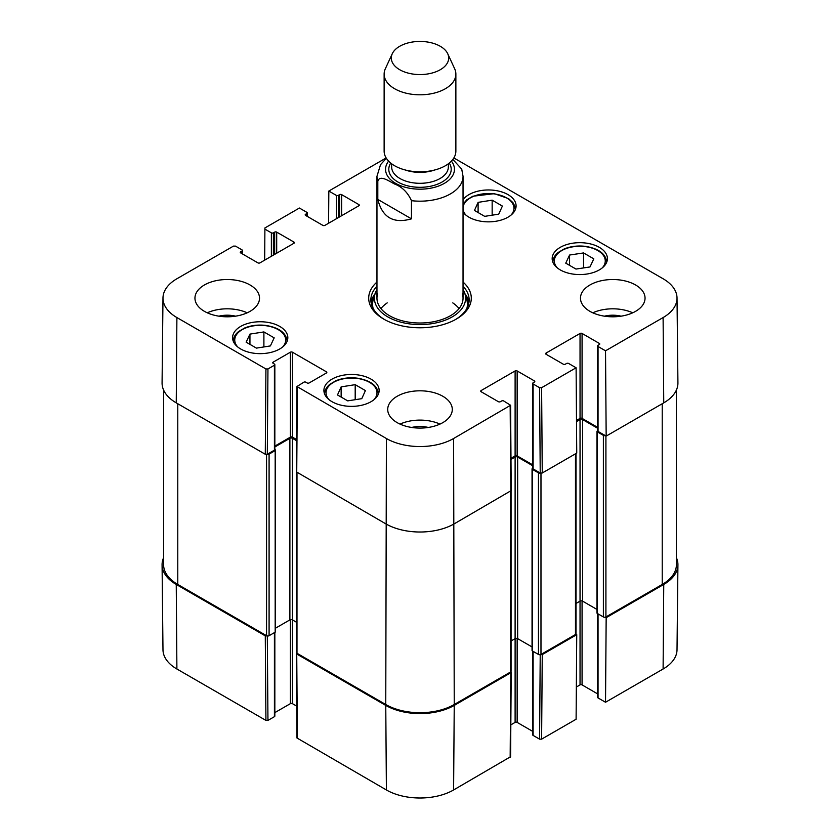 <?xml version="1.0" encoding="UTF-8"?>
<svg xmlns="http://www.w3.org/2000/svg" width="840" height="840" viewBox="0 0 840 840"><rect width="100%" height="100%" fill="white"/><g stroke="black" fill="none" stroke-linecap="round" stroke-linejoin="round"><path stroke-width="1.26" d="M676.41 390.054L676.41 564.679A48.426 27.962 180 0 1 662.225 584.451L605.913 616.959A1.796 1.04 180 0 1 603.383 616.959L597.293 613.442A1.071 0.619 180 0 1 596.977 613L596.977 431.424A1.071 0.619 180 0 1 597.293 430.983L597.629 430.784M605.304 435.603A1.796 1.04 180 0 1 603.383 435.372L597.293 431.855A1.071 0.619 180 0 1 596.977 431.424M597.629 428.243L582.582 419.559A1.796 1.04 0 0 0 580.041 419.559L576.513 421.596M596.977 609.452L582.582 601.135A1.796 1.04 0 0 0 580.041 601.135L576.009 603.477M576.009 453.516L576.009 633.791A1.796 1.04 180 0 1 575.474 634.525L540.981 654.444A1.796 1.04 180 0 1 538.45 654.444L532.361 650.926A1.071 0.619 180 0 1 532.045 650.486L532.045 468.909A1.071 0.619 180 0 1 532.361 468.468L532.697 468.269M540.383 473.088A1.796 1.04 180 0 1 538.45 472.857L532.361 469.35A1.071 0.619 180 0 1 532.045 468.909M532.697 465.738L517.65 457.044A1.796 1.04 0 0 0 515.109 457.044L510.983 459.428M532.045 646.937L517.65 638.631A1.796 1.04 0 0 0 515.109 638.631L511.077 640.962M511.077 490.949L511.077 671.286A1.796 1.04 180 0 1 510.552 672.01L454.241 704.519A48.426 27.962 180 0 1 385.76 704.519L296.982 653.268A1.796 1.04 180 0 1 296.457 652.544L296.457 472.206M296.552 440.685L292.425 438.302A1.796 1.04 0 0 0 289.884 438.302L274.838 446.995M296.457 622.22L292.425 619.889A1.796 1.04 0 0 0 289.884 619.889L275.489 628.194M274.838 449.526L275.173 449.726A1.071 0.619 180 0 1 275.173 450.597L269.084 454.115A1.796 1.04 180 0 1 267.151 454.346M275.489 450.167L275.489 631.743A1.071 0.619 180 0 1 275.173 632.184L269.084 635.702A1.796 1.04 180 0 1 266.553 635.702L177.776 584.451A48.426 27.962 180 0 1 163.59 564.679L163.59 390.054M411.464 218.841C393.54 223.976 382.326 217.508 377.811 199.416L377.811 181.251C379.712 174.416 388.973 181.167 394.632 184.034C402.129 186.91 407.736 192.454 411.464 200.686L411.464 218.841L377.811 199.416M411.464 200.686A43.04 24.854 180 0 0 463.04 176.327L461.727 169.113L452.855 159.411M440.286 46.295A28.697 16.569 180 0 1 447.731 53.739A28.697 16.569 180 0 1 420 74.571A28.697 16.569 180 0 1 392.269 53.739A28.697 16.569 180 0 1 412.556 42A28.697 16.569 180 0 1 440.286 46.295M447.731 53.739L454.661 68.764A35.868 20.706 180 0 1 455.868 74.099A35.868 20.706 180 0 1 420 94.805A35.868 20.706 180 0 1 384.132 74.099A35.868 20.706 180 0 1 385.34 68.764L392.269 53.739M455.868 74.099L455.868 151.106A35.868 20.706 180 0 1 420 171.811A35.868 20.706 180 0 1 384.132 151.106L384.132 74.099M355.194 384.668L365.421 390.579L361.778 398.664L347.729 400.869L337.502 394.957L341.145 386.873L355.194 384.668L355.194 399.693M569.573 255.045L583.569 252.934L593.796 258.846L589.985 266.952L575.977 269.062L565.75 263.151L569.573 255.045L569.573 265.356M560.259 269.903A27.615 15.95 180 0 1 552.174 258.625A27.615 15.95 180 0 1 579.789 242.676A27.615 15.95 180 0 1 607.415 258.625A27.615 15.95 180 0 1 590.363 273.357A27.615 15.95 180 0 1 560.259 269.903M264.673 260.148L264.904 227.955L299.407 208.037L306.883 212.352A1.439 0.83 180 0 1 307.304 212.94A1.439 0.83 180 0 1 306.883 213.518L306.883 216.153M264.904 229.121L271.373 232.848L271.373 256.284M273.399 255.108L273.399 232.848A1.439 0.83 180 0 1 271.373 232.848M273.399 232.848L274.669 232.124L274.669 254.373M276.696 253.208L276.696 232.124A1.439 0.83 -0 0 0 274.669 232.124M276.696 232.124L293.947 242.078L293.947 243.254A1.439 0.83 -0 0 0 294.368 242.666A1.439 0.83 -0 0 0 293.947 242.078M293.947 243.254L259.959 262.868A1.439 0.83 -0 0 1 257.922 262.868L240.681 252.914L240.681 251.738A1.439 0.83 -0 0 0 240.261 252.326A1.439 0.83 -0 0 0 240.681 252.914M240.681 251.738L241.952 251.013L241.952 253.649M267.95 368.959L274.418 365.232L274.418 450.167L267.309 454.262L267.95 368.959L265.923 368.959L176.894 317.562A47.513 27.436 180 0 1 162.981 297.99A47.513 27.436 180 0 1 176.894 278.764L233.457 246.109L235.484 246.109L241.952 249.837A1.439 0.83 180 0 1 242.372 250.425A1.439 0.83 180 0 1 241.952 251.013M273.147 363.321L273.147 362.156A1.439 0.83 -0 0 0 272.727 362.744A1.439 0.83 -0 0 0 273.147 363.321L274.418 364.056A1.439 0.83 180 0 1 274.838 364.644A1.439 0.83 180 0 1 274.418 365.232M273.147 362.156L290.388 352.202L290.388 437.126A1.439 0.83 180 0 1 292.425 437.126L292.425 352.202A1.439 0.83 -0 0 0 290.388 352.202M292.425 352.202L326.413 371.816L326.413 372.992A1.439 0.83 -0 0 0 326.834 372.404A1.439 0.83 -0 0 0 326.413 371.816M326.413 372.992L309.162 382.945A1.439 0.83 -0 0 1 307.135 382.945L305.865 382.211A1.439 0.83 180 0 0 303.839 382.211L296.951 386.526L296.31 471.828L385.76 523.824A48.426 27.962 -0 0 0 454.241 523.824L511.224 490.57L510.584 405.269L453.6 438.512A47.513 27.436 180 0 1 386.4 438.512L296.951 386.526M481.131 391.734L481.131 390.558A1.439 0.83 -0 0 0 480.711 391.146A1.439 0.83 -0 0 0 481.131 391.734L498.372 401.688A1.439 0.83 -0 0 0 500.399 401.688L501.669 400.964A1.439 0.83 180 0 1 503.695 400.964L510.584 405.269M481.131 390.558L515.109 370.944L515.109 455.879A1.439 0.83 180 0 1 517.146 455.879L517.146 370.944A1.439 0.83 -0 0 0 515.109 370.944M517.146 370.944L534.387 380.898L534.387 382.074A1.439 0.83 -0 0 0 534.807 381.486A1.439 0.83 -0 0 0 534.387 380.898M534.387 382.074L533.117 382.798A1.439 0.83 180 0 0 532.697 383.387A1.439 0.83 180 0 0 533.117 383.975L539.585 387.702L540.225 473.004L542.251 473.004L576.744 453.096L576.103 367.784L541.611 387.702L539.585 387.702M576.103 367.784L568.627 363.468A1.439 0.83 180 0 0 566.601 363.468L565.331 364.203A1.439 0.83 -0 0 1 563.304 364.203L546.053 354.249L546.053 353.073A1.439 0.83 -0 0 0 545.633 353.661A1.439 0.83 -0 0 0 546.053 354.249M546.053 353.073L580.041 333.449L580.041 418.383A1.439 0.83 180 0 1 582.078 418.383L582.078 333.449A1.439 0.83 -0 0 0 580.041 333.449M582.078 333.449L599.319 343.413L599.319 344.579A1.439 0.83 -0 0 0 599.739 344.001A1.439 0.83 -0 0 0 599.319 343.413M599.319 344.579L598.049 345.314A1.439 0.83 180 0 0 597.629 345.901A1.439 0.83 180 0 0 598.049 346.49L605.525 350.805L606.165 436.107L663.747 402.864A48.426 27.962 -0 0 0 677.922 382.925L677.019 297.99A47.513 27.436 180 0 1 663.106 317.562L605.525 350.805M453.852 157.952L663.106 278.764A47.513 27.436 180 0 1 677.019 297.99M328.577 223.251L328.829 191.047L386.148 157.952M328.829 191.047L336.305 195.363L336.305 218.789M338.331 217.623L338.331 195.363A1.439 0.83 180 0 1 336.305 195.363M338.331 195.363L339.602 194.628L339.602 216.888M341.628 215.722L341.628 194.628A1.439 0.83 -0 0 0 339.602 194.628M341.628 194.628L358.869 204.593L358.869 205.758A1.439 0.83 -0 0 0 359.289 205.18A1.439 0.83 -0 0 0 358.869 204.593M358.869 205.758L324.891 225.383A1.439 0.83 -0 0 1 322.854 225.383L305.613 215.428L305.613 214.253A1.439 0.83 -0 0 0 305.193 214.841A1.439 0.83 -0 0 0 305.613 215.428M305.613 214.253L306.883 213.518M240.681 348.978A27.615 15.95 180 0 1 232.585 337.701A27.615 15.95 180 0 1 260.211 321.752A27.615 15.95 180 0 1 287.826 337.701A27.615 15.95 180 0 1 270.774 352.433A27.615 15.95 180 0 1 240.681 348.978M463.04 199.7A27.615 15.95 180 0 1 493.973 190.281A27.615 15.95 180 0 1 516.096 205.905A27.615 15.95 180 0 1 499.055 220.637A27.615 15.95 180 0 1 468.951 217.182A27.615 15.95 180 0 1 463.04 212.121M204.414 311.346A32.288 18.637 180 0 1 194.953 298.158A32.288 18.637 180 0 1 227.241 279.52A32.288 18.637 180 0 1 259.518 298.158A32.288 18.637 180 0 1 239.589 315.378A32.288 18.637 180 0 1 204.414 311.346M397.173 422.636A32.288 18.637 180 0 1 387.713 409.447A32.288 18.637 180 0 1 420 390.81A32.288 18.637 180 0 1 452.288 409.447A32.288 18.637 180 0 1 432.358 426.668A32.288 18.637 180 0 1 397.173 422.636M589.932 311.346A32.288 18.637 180 0 1 580.482 298.158A32.288 18.637 180 0 1 612.759 279.52A32.288 18.637 180 0 1 645.047 298.158A32.288 18.637 180 0 1 625.118 315.378A32.288 18.637 180 0 1 589.932 311.346M331.989 401.688A27.615 15.95 180 0 1 323.904 390.411A27.615 15.95 180 0 1 351.519 374.472A27.615 15.95 180 0 1 379.134 390.411A27.615 15.95 180 0 1 362.093 405.153A27.615 15.95 180 0 1 331.989 401.688M376.961 282.051A51.293 29.61 -0 0 0 383.733 319.106A51.293 29.61 -0 0 0 456.267 319.106A51.293 29.61 -0 0 0 463.04 282.051M274.187 337.858L270.396 345.923L256.431 348.117L246.141 342.174L249.942 334.11L263.897 331.926L274.187 337.858M263.897 331.926L263.897 346.941M249.942 334.11L249.942 344.358M583.569 252.934L583.569 267.918M341.145 386.873L341.145 397.068M492.156 200.161L502.383 206.073L498.74 214.158L484.691 216.353L474.464 210.452L478.107 202.367L492.156 200.161L492.156 215.187M478.107 202.367L478.107 212.552M375.155 293.601A49.14 28.371 -0 0 0 371.07 302.558M468.93 302.558A49.14 28.371 -0 0 0 464.846 293.601M376.961 289.621A45.57 26.313 -0 0 0 375.133 293.632A45.57 26.313 -0 0 0 420 324.587A45.57 26.313 -0 0 0 464.867 293.632A45.57 26.313 -0 0 0 463.04 289.621M377.632 293.78A43.04 24.854 -0 0 0 420 323.012A43.04 24.854 -0 0 0 462.368 293.78M387.219 302.883A43.04 24.854 -0 0 0 380.919 308.574M459.081 308.574A43.04 24.854 -0 0 0 452.781 302.883M606.165 436.107L598.049 431.424L598.049 346.49M597.629 345.901L597.629 430.836A1.439 0.83 -0 0 0 598.049 431.424M597.629 427.371L582.078 418.383M580.041 418.383L576.502 420.431M540.225 473.004L533.117 468.909L533.117 383.975M532.697 383.387L532.697 468.321A1.439 0.83 -0 0 0 533.117 468.909M532.697 464.856L517.146 455.879M515.109 455.879L510.983 458.262M296.552 439.519L292.425 437.126M290.388 437.126L274.838 446.114M274.418 450.167A1.439 0.83 -0 0 0 274.838 449.579L274.838 364.644M162.981 297.99L162.078 382.925A48.426 27.962 -0 0 0 176.253 402.864L265.283 454.262L267.309 454.262M621.065 316.176A21.221 12.254 -0 0 0 604.453 316.176M632.73 312.806A32.288 18.637 -0 0 0 592.788 312.806M235.547 316.176A21.221 12.254 -0 0 0 218.935 316.176M247.212 312.806A32.288 18.637 -0 0 0 207.27 312.806M428.306 427.466A21.221 12.254 -0 0 0 411.695 427.466M439.971 424.095A32.288 18.637 -0 0 0 400.029 424.095M463.04 286.23A49.14 28.371 180 0 1 469.14 299.922A49.14 28.371 180 0 1 455.49 319.536M384.51 319.536A49.14 28.371 180 0 1 370.86 299.922A49.14 28.371 180 0 1 376.961 286.23M605.304 617.19L606.165 617.683L605.525 702.25L663.106 669.008A47.513 27.436 0 0 0 677.019 649.782L677.922 564.848A48.426 27.962 180 0 1 663.747 584.451L606.165 617.683M676.41 557.728A48.426 27.962 180 0 1 677.922 564.848M267.151 635.922L265.283 635.849L176.253 584.451A48.426 27.962 180 0 1 162.078 564.848A48.426 27.962 180 0 1 163.59 557.728M510.941 671.675L510.804 672.746L454.241 705.4A48.426 27.962 180 0 1 385.76 705.4L296.73 654.003L296.594 652.922M540.225 654.707L539.585 739.148L541.611 739.148L576.103 719.24L576.744 634.673L542.251 654.591L540.383 654.675M576.744 634.673L575.883 634.169M539.585 739.148L533.117 735.42L533.117 651.368M532.697 651.126L532.697 734.832A1.439 0.83 0 0 0 533.117 735.42M532.697 731.377L517.146 722.389L517.146 638.421M515.109 457.044L515.109 722.389A1.439 0.83 180 0 1 517.146 722.389M515.109 722.389L510.825 724.868M296.31 653.425L296.951 737.982L386.4 789.968A47.513 27.436 0 0 0 453.6 789.968L510.584 756.725L511.224 672.168M296.709 706.125L292.425 703.647L292.425 438.302M290.388 619.678L290.388 703.647A1.439 0.83 180 0 1 292.425 703.647M290.388 703.647L274.838 712.625M274.418 632.625L274.418 716.678A1.439 0.83 0 0 0 274.838 716.09L274.838 632.384M274.418 716.678L267.95 720.405L267.309 635.964M162.078 564.848L162.981 649.782A47.513 27.436 0 0 0 176.894 669.008L265.923 720.405L267.95 720.405M605.525 702.25L598.049 697.935L598.049 613.883M597.629 613.641L597.629 697.347A1.439 0.83 0 0 0 598.049 697.935M597.629 693.882L582.078 684.904L582.078 600.936M580.041 419.559L580.041 684.904A1.439 0.83 180 0 1 582.078 684.904M580.041 684.904L576.345 687.036M662.225 584.451L662.225 403.746M605.913 616.959L605.913 435.96M603.383 616.959L603.383 435.372M597.293 613.442L597.293 431.855M582.582 601.135L582.582 419.559M575.474 634.525L575.474 453.82M540.981 654.444L540.981 473.235M538.45 654.444L538.45 472.857M532.361 650.926L532.361 469.35M517.65 638.631L517.65 457.044M510.552 672.01L510.552 491.316M454.241 704.519L453.6 438.512M385.76 704.519L386.4 438.512M296.982 653.268L296.982 472.563M289.884 619.889L289.884 438.302M275.173 632.184L275.173 450.597M269.084 635.702L269.084 454.115M266.553 635.702L266.553 454.493M177.776 584.451L177.776 403.746M377.811 181.251A43.04 24.854 180 0 1 376.961 176.327L376.961 298.158M451.395 161.123A34.429 19.877 180 0 1 420 189.178A34.429 19.877 180 0 1 388.605 161.123M434.7 169.995A28.34 16.359 180 0 1 405.3 169.995M448.34 163.8L448.34 166.95A28.34 16.359 180 0 1 420 183.309A28.34 16.359 180 0 1 391.661 166.95L391.661 163.8M449.284 163.065A31.206 18.018 180 0 1 420 187.309A31.206 18.018 180 0 1 390.716 163.065M329.081 399.714A25.463 14.7 180 0 1 351.519 378.053A25.463 14.7 180 0 1 373.957 399.714M557.351 267.918A25.463 14.7 180 0 1 576.901 246.362A25.463 14.7 180 0 1 604.37 264.821A25.463 14.7 180 0 1 602.227 267.918M606.69 262.143L606.69 262.238A26.901 15.53 -0 0 0 606.69 262.143C605.85 253.922 598.836 248.661 585.679 246.383C577.909 245.438 570.759 246.288 564.228 248.934L558.096 252.536C554.663 255.392 552.93 258.594 552.888 262.143A26.901 15.53 -0 0 0 552.888 262.238L552.888 262.143M237.773 346.994A25.463 14.7 180 0 1 260.211 325.343A25.463 14.7 180 0 1 282.649 346.994M287.112 341.219L287.112 341.313A26.901 15.53 -0 0 0 287.112 341.219C286.262 332.987 279.258 327.737 266.091 325.458C258.321 324.513 251.171 325.364 244.64 328.01L238.508 331.611C235.084 334.467 233.352 337.659 233.31 341.219A26.901 15.53 -0 0 0 233.31 341.313L233.31 341.219M378.42 393.929L378.42 394.023A26.901 15.53 -0 0 0 378.42 393.929C377.57 385.707 370.566 380.457 357.399 378.179C349.629 377.233 342.479 378.084 335.947 380.73L329.816 384.332C326.393 387.177 324.66 390.38 324.618 393.929A26.901 15.53 -0 0 0 324.618 394.023L324.618 393.929M466.043 215.208A25.463 14.7 180 0 1 463.04 208.95M463.04 207.543A25.463 14.7 180 0 1 495.285 194.082A25.463 14.7 180 0 1 510.919 215.208M515.382 209.422L515.382 209.517A26.901 15.53 -0 0 0 515.382 209.422L514.857 206.22L512.936 202.629L508.61 198.66L494.372 193.672L472.92 196.224L466.788 199.815L463.04 204.12M374.903 294.389A48.825 28.193 -0 0 0 371.259 303.534M468.741 303.534A48.825 28.193 -0 0 0 465.098 294.389M375.133 293.632L373.328 299.471A47.418 27.373 -0 0 0 373.139 308.459M466.862 308.459A47.418 27.373 -0 0 0 466.673 299.471L464.867 293.632M265.923 368.959L265.283 454.262M176.253 402.864L176.894 317.562M296.73 472.416L297.37 387.114M510.163 405.856L510.804 491.169M542.251 473.004L541.611 387.702M663.747 402.864L663.106 317.562M541.611 739.148L542.251 654.591M510.804 672.746L510.163 757.312M297.37 738.57L296.73 654.003M385.76 705.4L386.4 789.968M265.283 635.849L265.923 720.405M176.253 584.451L176.894 669.008M454.241 705.4L453.6 789.968M663.747 584.451L663.106 669.008M463.04 176.327L463.04 298.158M386.337 158.256L380.52 164.682L376.961 176.327M307.304 216.405L307.304 212.94M242.372 253.89L242.372 250.425"/></g></svg>
